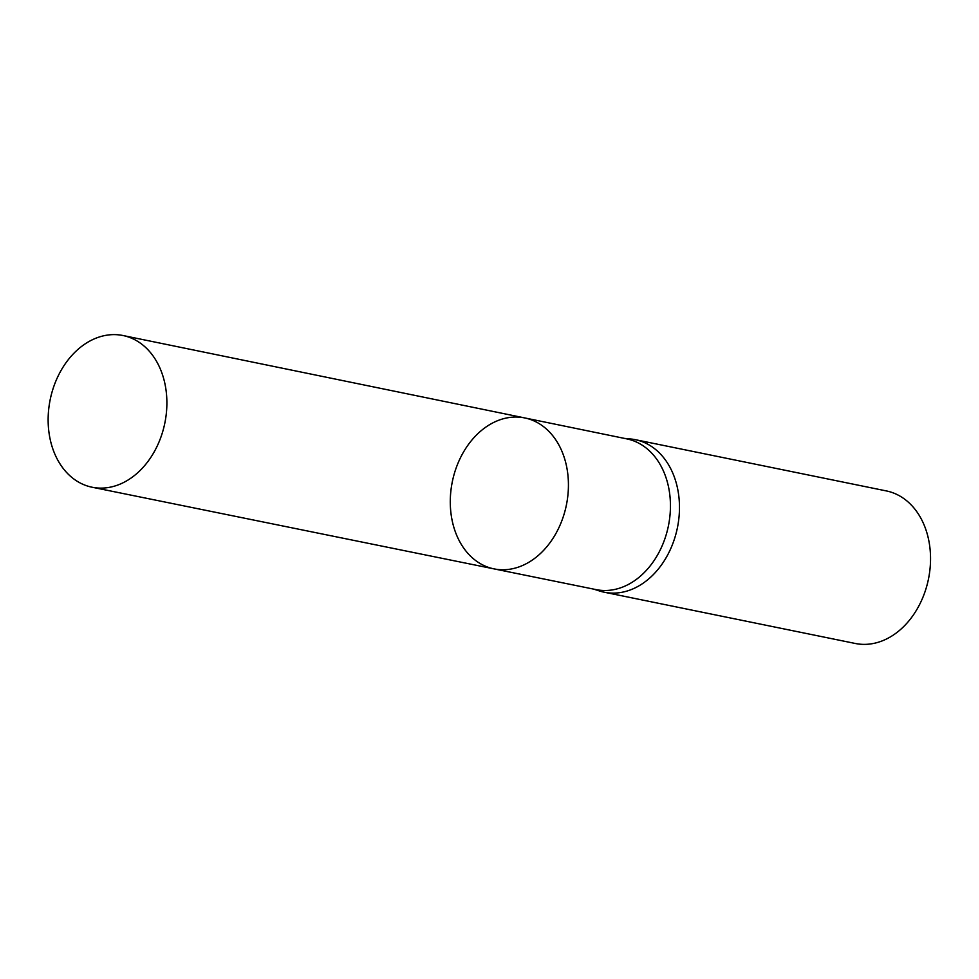 <?xml version="1.0" encoding="UTF-8"?>
<svg xmlns="http://www.w3.org/2000/svg" width="979" height="979" viewBox="0 0 979 979"><rect width="100%" height="100%" fill="white"/><g stroke="black" fill="none" stroke-linecap="round" stroke-linejoin="round"><path stroke-width="1.47" d="M524.805 417.947L626.878 438.898A76.913 58.14 101.5 0 1 668.412 525.87A76.913 58.14 101.5 0 1 596.101 589.615L493.991 568.872A77.011 58.214 -78.5 0 0 566.388 505.054A77.011 58.214 -78.5 0 0 524.805 417.947A77.011 58.214 -78.5 0 0 451.086 489.182A77.011 58.214 -78.5 0 0 493.991 568.872A77.011 58.214 -78.5 0 0 566.388 505.054A77.011 58.214 -78.5 0 0 524.805 417.947L123.036 335.528A77.402 58.507 -78.5 0 0 48.95 407.117A77.402 58.507 -78.5 0 0 92.075 487.224A77.402 58.507 -78.5 0 0 166.075 415.61A77.402 58.507 -78.5 0 0 123.036 335.528M593.739 589.138L599.515 590.986A77.843 58.838 -78.5 0 0 604.202 592.209A77.843 58.838 -78.5 0 0 677.419 527.718A77.843 58.838 -78.5 0 0 635.334 439.681A77.843 58.838 -78.5 0 0 630.549 438.971L624.504 438.408M604.202 592.209L855.267 643.472A77.843 58.838 -78.5 0 0 928.484 578.968A77.843 58.838 -78.5 0 0 886.399 490.932L635.334 439.681M493.991 568.872L92.075 487.224"/></g></svg>
